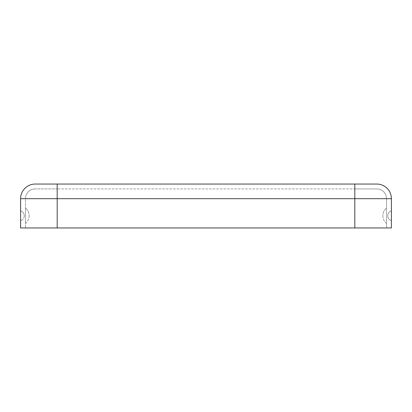 <?xml version="1.0" encoding="UTF-8"?>
<svg xmlns="http://www.w3.org/2000/svg" width="412" height="412" viewBox="0 0 412 412"><rect width="100%" height="100%" fill="white"/><g stroke="black" fill="none" stroke-linecap="round" stroke-linejoin="round"><path stroke-width="0.31" stroke-dasharray="2.06 1.54" d="M29.139 215.759A9.96 9.96 0 0 1 25.477 223.474L25.477 208.045L25.477 223.474A9.96 9.96 0 0 0 25.477 208.045A9.96 9.96 0 0 1 29.139 215.759M24.262 215.759A5.083 5.083 0 0 0 20.6 210.877L20.6 220.636L20.6 210.877A5.083 5.083 0 0 1 20.6 220.636A5.083 5.083 0 0 0 24.262 215.759M382.861 215.759A9.96 9.96 0 0 0 386.523 223.474L386.523 208.045L386.523 223.474A9.96 9.96 0 0 1 386.523 208.045A9.96 9.96 0 0 0 382.861 215.759M391.4 220.636L391.4 210.877L391.4 220.636A5.083 5.083 0 0 1 391.4 210.877A5.083 5.083 0 0 0 391.4 220.636M376.764 188.923A9.759 9.759 0 0 1 386.523 198.682A9.759 9.759 0 0 0 376.764 188.923A9.759 9.759 0 0 1 386.523 198.682L354.809 198.682L354.809 188.923L57.191 188.923L376.764 188.923L354.809 188.923L354.809 198.682L391.4 198.682A14.636 14.636 0 0 0 376.764 184.046L57.191 184.046L57.191 227.954L391.4 227.954M354.809 184.046L354.809 198.682L20.6 198.682A14.636 14.636 0 0 1 35.236 184.046L57.191 184.046M386.523 198.682L386.523 227.954L386.523 198.682L57.191 198.682L57.191 188.923L35.236 188.923L57.191 188.923L57.191 227.954L20.6 227.954M35.236 188.923A9.759 9.759 0 0 0 25.477 198.682A9.759 9.759 0 0 1 35.236 188.923A9.759 9.759 0 0 0 25.477 198.682L25.477 227.954L25.477 198.682L57.191 198.682L57.191 227.954M354.809 227.954L354.809 198.682L354.809 227.954L354.809 198.682L25.477 198.682"/><path stroke-width="0.62" d="M376.764 184.046A14.636 14.636 0 0 1 391.4 198.682A14.636 14.636 0 0 0 376.764 184.046L35.236 184.046A14.636 14.636 0 0 0 20.6 198.682L20.6 227.954L391.4 227.954L391.4 198.682L391.4 227.954M35.236 184.046A14.636 14.636 0 0 0 20.6 198.682L20.6 227.954M354.809 184.046L354.809 227.954M391.4 198.682L57.191 198.682L57.191 227.954M57.191 184.046L57.191 198.682L20.6 198.682"/></g></svg>
